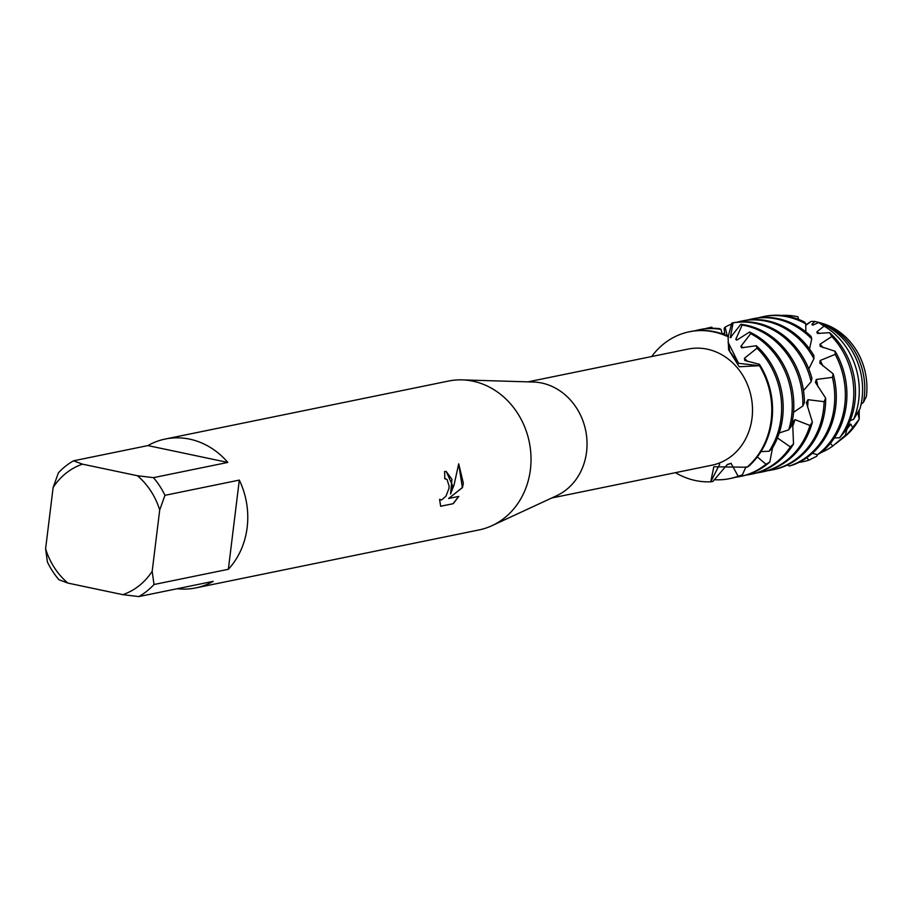<?xml version="1.0" encoding="UTF-8"?>
<svg xmlns="http://www.w3.org/2000/svg" width="912" height="912" viewBox="0 0 912 912"><rect width="100%" height="100%" fill="white"/><g stroke="black" fill="none" stroke-linecap="round" stroke-linejoin="round"><path stroke-width="1.37" d="M859.207 410.149L859.218 419.11A63.452 55.814 78.4 0 1 843.269 437.76M819.717 322.711A63.452 55.814 78.4 0 1 866.4 396.196A63.452 55.814 78.4 0 1 866.354 396.515L863.436 402.329L861.076 404.29M147.881 445.592L227.806 462.43L153.455 477.649L137.416 475.733L82.49 464.162L73.53 460.799L147.881 445.592A75.981 66.838 78.4 0 1 165.311 439.025L448.556 381.045A75.981 66.838 78.4 0 1 462.202 379.882L533.36 382.025A59.269 52.132 78.4 0 1 586.564 451.942A59.269 52.132 78.4 0 1 556.639 495.718L492.035 525.654A75.981 66.838 78.4 0 1 479.039 529.929L195.784 587.909A75.981 66.838 78.4 0 1 177.179 588.73M527.98 381.854L688.184 349.068A59.269 52.132 78.4 0 1 752.024 418.084A59.269 52.132 78.4 0 1 711.953 465.2L551.749 497.986M462.202 379.882A75.981 66.838 78.4 0 1 530.408 469.532A75.981 66.838 78.4 0 1 492.035 525.654M452.512 485.469L450.539 493.996L454.016 485.161L458.702 463.82L463.353 483.246L462.487 487.589L448.613 498.499L458.804 496.413L453.241 503.686L440.667 506.263L439.573 499.343L441.545 499.97L445.957 496.208L448.943 488.456L449.137 486.164L447.017 479.416L444.737 478.732A75.981 66.838 -101.6 0 0 444.577 471.493L446.253 471.493L452.512 485.469M154.003 584.512L152.179 571.288L159.703 509.99L164.958 495.319L239.309 480.1A75.981 66.838 78.4 0 1 247.152 527.501A75.981 66.838 78.4 0 1 228.353 569.293L154.003 584.512A75.981 66.838 78.4 0 1 138.852 596.573L213.214 581.354A75.981 66.838 78.4 0 1 195.784 587.909M45.6 548.83A68.389 60.158 78.4 0 0 67.887 583.087L58.927 579.724A75.981 66.838 78.4 0 1 47.424 562.054L45.6 548.83L53.124 487.532A68.389 60.158 78.4 0 1 82.49 464.162M731.207 463.285L727.377 464.447L712.831 481.547L710.767 481.787L719.682 464.265L710.767 481.787A75.981 66.838 78.4 0 1 675.473 472.667A75.981 66.838 78.4 0 0 710.767 481.787L713.8 466.762L746.962 467.24L748.786 466.169A75.981 66.838 -101.6 0 0 771.951 420.09A75.981 66.838 -101.6 0 0 759.445 364.298L759.434 365.678L739.233 366.761L728.608 349.718L728.05 336.243A75.981 66.838 -101.6 0 0 714.461 331.729A75.981 66.838 -101.6 0 0 690.099 331.615A75.981 66.838 -101.6 0 0 689.711 331.694M771.176 420.25A75.981 66.838 78.4 0 1 746.962 467.24L746.962 467.24A75.981 66.838 78.4 0 0 771.176 420.25A75.981 66.838 78.4 0 0 759.434 365.678L738.549 363.329L759.434 365.678A75.981 66.838 78.4 0 1 771.176 420.25M444.737 478.686L445.66 478.72M440.644 506.217L453.241 503.686M446.185 471.481L451.942 479.313L450.539 493.996M440.564 499.97L439.573 499.457M453.104 503.663L458.633 496.447M448.613 498.499L462.361 487.555L458.69 463.946M728.118 342.296L738.549 363.329L729.794 351.359L728.118 342.296M805.706 324.934L811.144 321.412L806.584 324.797M651.704 356.535A75.981 66.838 78.4 0 1 728.54 337.007A75.981 66.838 78.4 0 0 689.324 331.774A75.981 66.838 78.4 0 0 651.704 356.535M165.311 439.025A75.981 66.838 78.4 0 1 227.806 462.43M67.887 583.087L122.812 594.658L138.852 596.573M152.179 571.288A68.389 60.158 78.4 0 1 122.812 594.658M137.416 475.733A68.389 60.158 78.4 0 1 159.703 509.99M53.124 487.532L58.379 472.861A75.981 66.838 78.4 0 1 73.53 460.799M153.455 477.649A75.981 66.838 78.4 0 1 164.958 495.319M239.309 480.1L228.353 569.293M805.706 325.196L811.144 321.412L814.918 321.457A65.185 57.342 78.4 0 1 818.018 322.21L821.404 323.133A63.452 55.814 78.4 0 1 866.4 396.196A63.452 55.814 78.4 0 1 866.354 396.515M722.281 333.917L720.936 329.38L719.557 328.651A75.981 66.838 -101.6 0 0 700.724 329.437L699.173 329.756A75.981 66.838 78.4 0 1 720.936 329.38M745.948 466.876L742.379 474.844L738.139 476.224A75.981 66.838 78.4 0 1 729.646 478.64A75.981 66.838 78.4 0 1 714.142 479.723M738.139 476.224L731.162 463.524M730.694 463.49A62.005 54.538 78.4 0 1 727.103 464.71M729.019 348.863L728.563 347.723M757.017 348.179A75.981 66.838 78.4 0 1 781.014 418.232A75.981 66.838 78.4 0 1 769.09 451.246L772.293 448.305A75.981 66.838 -101.6 0 0 782.564 417.913A75.981 66.838 -101.6 0 0 756.287 345.728L757.017 348.179L744.42 358.302L744.762 360.468L759.445 364.298M729.646 478.64L731.196 478.321A75.981 66.838 -101.6 0 0 742.379 474.844M772.51 447.952L769.808 462.019L766 464.242A75.981 66.838 78.4 0 1 740.27 476.463A75.981 66.838 78.4 0 1 735.699 477.215M766 464.242L757.302 456.935M750.701 333.667A75.981 66.838 78.4 0 1 791.639 416.054A75.981 66.838 78.4 0 1 788.72 429.837L791.137 426.463A75.981 66.838 -101.6 0 0 793.189 415.747A75.981 66.838 -101.6 0 0 749.561 332.014L750.701 333.667L740.886 346.343L741.513 347.78L756.287 345.728M728.232 336.517L731.8 323.087L733.077 322.848L730.33 337.645L740.84 324.307L742.174 325.037L735.767 339.355L736.565 340.051L737.671 339.595L749.561 332.014M740.27 476.463L741.821 476.144A75.981 66.838 -101.6 0 0 769.808 462.019M793.543 412.292L802.856 406.011L804.43 402.443A75.981 66.838 -101.6 0 0 746.324 325.208A75.981 66.838 -101.6 0 0 740.84 324.307M742.174 325.037A75.981 66.838 78.4 0 1 744.773 325.527A75.981 66.838 78.4 0 1 802.856 406.011M814.918 321.457A65.185 57.342 78.4 0 1 814.929 321.469L811.84 324.398L812.638 325.174L818.645 322.552L824.049 326.086L816.833 331.922L817.437 333.439L829.589 332.675L831.812 336.517L819.991 344.257L820.23 346.412L835.13 351.257L835.164 354.38L820.139 360.514L819.842 363.147L833.169 373.863L832.428 377.34L816.331 379.46L815.408 382.379L825.668 398.122L824.095 401.679L807.998 399.695L806.379 402.659L812.387 422.119L809.97 425.482L794.933 419.623L792.631 422.404L793.52 443.984L790.339 446.891A75.981 66.838 78.4 0 1 750.884 474.286A75.981 66.838 78.4 0 1 746.312 475.038M790.339 446.891L777.434 437.954M750.884 474.286L752.434 473.978A75.981 66.838 -101.6 0 0 793.52 443.984M794.933 419.623A62.005 54.538 78.4 0 1 792.642 426.337M803.472 390.587L811.178 381.672L811.919 378.195A75.981 66.838 -101.6 0 0 756.949 323.03A75.981 66.838 -101.6 0 0 732.587 322.916A75.981 66.838 -101.6 0 0 732.29 322.973M731.8 323.087L733.077 322.848A75.981 66.838 78.4 0 1 755.398 323.35A75.981 66.838 78.4 0 1 811.178 381.672M809.97 425.482A75.981 66.838 78.4 0 1 761.509 472.12A75.981 66.838 78.4 0 1 756.937 472.872M761.509 472.12L763.059 471.8A75.981 66.838 -101.6 0 0 812.387 422.119M807.998 399.695A62.005 54.538 78.4 0 1 807.565 407.083M808.796 368.995L813.914 358.712L813.88 355.589A75.981 66.838 -101.6 0 0 767.573 320.853A75.981 66.838 -101.6 0 0 743.212 320.739L741.661 321.058A75.981 66.838 78.4 0 1 766.023 321.172A75.981 66.838 78.4 0 1 813.914 358.712M824.095 401.679A75.981 66.838 78.4 0 1 823.502 409.534A75.981 66.838 78.4 0 1 772.133 469.942A75.981 66.838 78.4 0 1 767.562 470.695M772.133 469.942L773.684 469.623A75.981 66.838 -101.6 0 0 825.052 409.214A75.981 66.838 -101.6 0 0 825.668 398.122M809.503 348.931L811.726 338.922L811.064 336.403A75.981 66.838 -101.6 0 0 778.198 318.687A75.981 66.838 -101.6 0 0 753.836 318.573L752.286 318.881A75.981 66.838 78.4 0 1 776.648 319.006A75.981 66.838 78.4 0 1 811.726 338.922M832.428 377.34A75.981 66.838 78.4 0 1 834.127 407.368A75.981 66.838 78.4 0 1 789.279 466.043L793.543 464.755A75.981 66.838 -101.6 0 0 835.677 407.048A75.981 66.838 -101.6 0 0 833.169 373.863M805.866 331.877L805.741 323.828L804.623 322.096A75.981 66.838 -101.6 0 0 788.812 316.51A75.981 66.838 -101.6 0 0 764.45 316.396L762.899 316.715A75.981 66.838 78.4 0 1 787.261 316.829A75.981 66.838 78.4 0 1 805.741 323.828M835.164 354.38A75.981 66.838 78.4 0 1 844.751 405.19A75.981 66.838 78.4 0 1 817.437 454.678L821.302 452.534A75.981 66.838 -101.6 0 0 846.302 404.871A75.981 66.838 -101.6 0 0 835.13 351.257M785.278 465.975L783.944 466.534M798.638 319.428L797.897 316.783A74.089 65.174 78.4 0 0 797.145 316.612A74.089 65.174 78.4 0 0 781.607 315.427M817.494 454.655L816.696 456.274L808.898 460.161A74.089 65.174 78.4 0 1 799.003 462.35M808.898 460.161L806.789 457.687M831.812 336.517A74.089 65.174 78.4 0 1 853.199 402.762A74.089 65.174 78.4 0 1 839.576 437.817L844.455 432.014A72.698 63.943 -101.6 0 0 854.92 401.907A72.698 63.943 -101.6 0 0 829.589 332.675M847.727 426.383L845.287 435.389L832.713 446.082A69.631 61.252 78.4 0 1 821.541 452.341M832.713 446.082L830.433 443.266M824.049 326.086A69.631 61.252 78.4 0 1 858.716 400.015A69.631 61.252 78.4 0 1 853.609 419.36L859.982 408.781A66.952 58.892 -101.6 0 0 862.057 398.362A66.952 58.892 -101.6 0 0 818.645 322.552M835.871 443.665L839.108 441.1A66.952 58.892 -101.6 0 0 845.287 435.389M857.793 412.612L859.218 419.11L852.674 427.523L850.714 424.034A62.005 54.538 78.4 0 1 846.963 429.016M850.714 424.034L847.738 426.383M812.638 325.174L811.84 324.398A62.005 54.538 78.4 0 1 813.686 324.752A62.005 54.538 78.4 0 1 813.778 324.763M852.674 427.523A65.185 57.342 78.4 0 1 841.901 438.889A65.185 57.342 78.4 0 1 840.499 439.96M818.018 322.21A65.185 57.342 78.4 0 1 864.245 397.267A65.185 57.342 78.4 0 1 863.436 402.329M712.454 328.24L711.839 327.203L710.562 327.431M724.755 334.829L724.151 328.263L725.12 327.123L727.263 335.89M787.466 464.972L789.279 466.043M812.33 453.298L817.437 454.678M834.355 437.92L839.576 437.806M850.212 420.58L853.609 419.36M760.973 451.622L769.09 451.246M779.247 432.949L788.72 429.837M859.218 419.11A63.452 55.814 78.4 0 1 844.649 436.7L841.901 438.889M816.833 331.922A62.005 54.538 78.4 0 1 819.649 333.518M819.991 344.257A62.005 54.538 78.4 0 1 823.205 347.677M758.408 317.821A75.981 66.838 78.4 0 1 762.899 316.715M820.139 360.514A62.005 54.538 78.4 0 1 822.909 365.929M723.022 334.18A75.981 66.838 78.4 0 1 724.63 332.72M747.783 319.987A75.981 66.838 78.4 0 1 752.286 318.881M816.331 379.46A62.005 54.538 78.4 0 1 817.779 386.392M725.12 327.123A75.981 66.838 78.4 0 1 731.652 324.056M737.158 322.164A75.981 66.838 78.4 0 1 741.661 321.058M730.33 337.645A62.005 54.538 78.4 0 1 731.173 337.486M735.767 339.355A62.005 54.538 78.4 0 1 737.591 339.629M705.295 328.685A75.981 66.838 78.4 0 1 709.798 327.579A75.981 66.838 78.4 0 1 711.839 327.203M740.886 346.343A62.005 54.538 78.4 0 1 743.611 347.757M694.67 330.862A75.981 66.838 78.4 0 1 699.173 329.756M744.42 358.302A62.005 54.538 78.4 0 1 747.658 361.562M710.915 327.351L709.798 327.579M690.099 331.615L689.324 331.774"/></g></svg>
